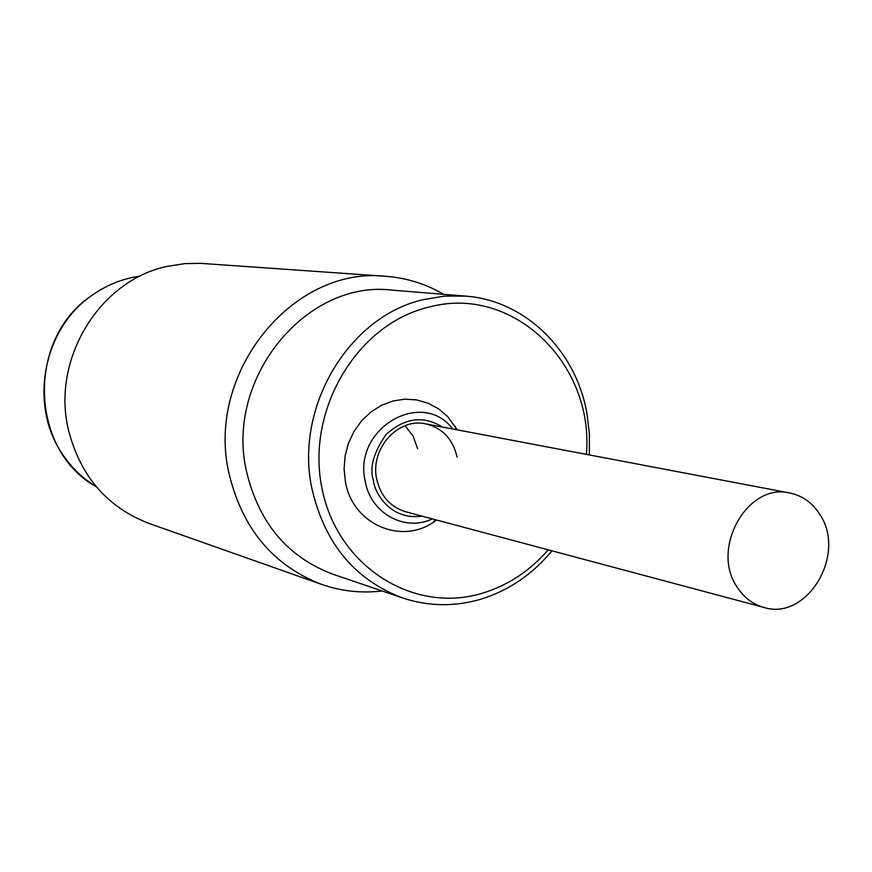 <?xml version="1.0" encoding="UTF-8"?>
<svg xmlns="http://www.w3.org/2000/svg" width="872" height="872" viewBox="0 0 872 872"><rect width="100%" height="100%" fill="white"/><g stroke="black" fill="none" stroke-linecap="round" stroke-linejoin="round"><path stroke-width="1.31" d="M819.985 514.687C846.908 554.516 806.905 621.3 763.872 607.424C752.787 604.329 743.871 597.538 737.113 587.052C710.222 548.51 747.631 482.347 789.814 492.996C802.523 495.656 812.573 502.882 819.985 514.687M551.943 550.832C532.465 574.376 508.812 590.486 480.984 599.151C454.672 606.901 428.599 606.52 402.744 597.996C355.231 580.142 325.027 543.997 312.122 489.552C293.831 408.031 348.691 316.067 423.716 299.565L444.546 296.12L465.419 296.099C525.565 300.371 576.305 350.925 587.019 413.928L589.428 434.3L589.33 454.933M465.419 296.099L392.073 290.125C306.007 279.432 224.464 379.004 246.613 471.894C258.984 523.156 287.804 557.284 333.082 574.277L402.744 597.996M548.216 549.84C530.002 570.811 508.213 585.221 482.87 593.058C414.091 614.575 337.311 566.756 322.008 488.418C305.647 410.374 356.91 324.231 428.305 307.271C512.507 283.891 594.421 363.613 586.387 454.377M457.32 429.874L447.685 416.609L438.529 408.815L428.065 403.18L416.685 399.921L404.826 399.169L392.934 400.989L381.478 405.306L370.916 411.976L361.662 420.74L354.087 431.269L348.506 443.14L345.127 455.882L344.091 469.005L345.443 481.965C352.571 523.669 399.997 544.847 433.264 522.426L436.763 520.072M457.092 457.124C452.862 439.03 442.366 427.934 425.591 423.847C397.97 417.394 369.739 449.189 376.726 479.328C380.704 496.201 390.307 507.003 405.545 511.733L763.872 607.424M417.634 448.764L413.099 436.065L405.044 425.7M382.121 590.965C361.488 593.429 341.334 591.249 321.648 584.404C273.263 565.677 242.416 528.835 229.118 473.856C205.094 373.554 292.589 265.807 385.609 276.293C406.396 277.841 425.754 283.858 443.695 294.333M385.609 276.293L200.418 263.344L184.973 263.595L167.043 266.407C99.724 280.326 51.404 359.068 68.354 429.46C80.061 475.861 106.951 507.188 149.025 523.44L321.648 584.404M432.327 518.894C404.891 532.073 370.818 513.499 365.281 481.562C352.43 428.762 421.852 388.029 452.819 429.013M421.939 516.115C391.484 520.628 374.742 494.086 373.336 480.265C369.347 467.708 373.63 452.383 386.187 434.311C404.87 417.753 423.552 415.312 442.257 427.008M90.852 296.12C105.806 285.275 122.2 278.626 140.021 276.151C122.265 278.615 105.926 285.264 90.982 296.099C41.736 330.444 28.656 407.954 63.863 456.198C72.67 468.787 83.483 478.979 96.302 486.761M789.814 492.996L425.591 423.847M455.925 429.613L455.184 426.234M435.39 519.712L433.264 522.426M90.775 296.175C26.367 339.797 29.866 450.344 96.302 486.772"/></g></svg>
